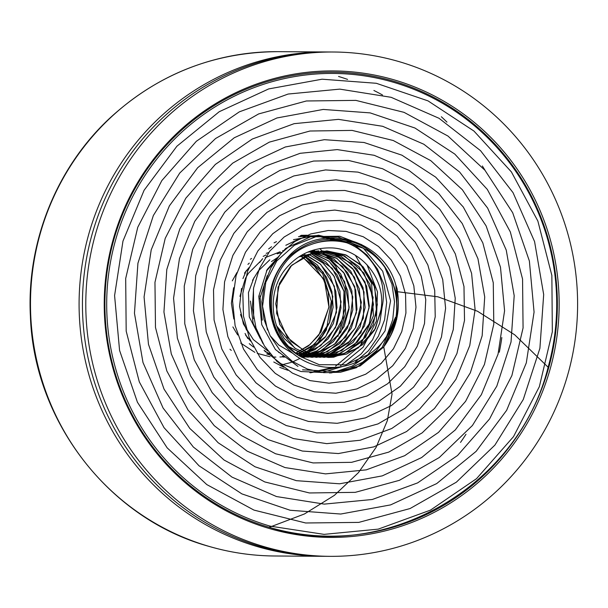 <?xml version="1.0" encoding="UTF-8"?>
<svg xmlns="http://www.w3.org/2000/svg" width="608" height="608" viewBox="0 0 608 608"><rect width="100%" height="100%" fill="white"/><g stroke="black" fill="none" stroke-linecap="round" stroke-linejoin="round"><path stroke-width="0.91" d="M337.904 336.498L345.61 313.242L345.002 288.929L335.867 266.486L319.854 248.558M307.146 235.228L301.135 235.319M276.48 241.642L274.056 242.843M245.48 272.627L242.942 278.578M245.07 333.473L247.745 338.481M279.771 367.407L287.972 370.31M309.822 372.628L332.652 367.468M335.593 366.16L360.369 345.625L373.449 315.734L371.61 283.396L355.46 255.466M333.632 240.297L317.178 235.912L300.132 235.828M271.578 246.719L268.637 248.915M273.767 362.003L283.776 367.262M310.369 372.803L337.539 367.186M340.602 365.704L363.128 347.206L376.382 321.146L377.492 291.878L366.974 264.7M337.531 240.449L318.235 235.509L298.513 236.679M262.671 258.628L259.54 262.534M264.085 350.223L280.926 363.744L300.975 371.518L322.263 372.491L342.828 366.434M346.279 364.678L361.106 353.978L372.59 339.773L379.78 322.886L382.455 304.608M343.231 241.118L318.577 235.228L293.497 239.643M250.473 301.082L253.133 323.395L262.975 343.566M355.376 361.882L368.524 350.618L378.412 336.209L384.598 319.747L386.665 302.351L384.218 285.114L377.484 269.078L367.126 255.208L353.826 244.462M299.136 238.952L285.828 245.29M302.548 369.831L336.171 371.534L352.146 366.1L366.236 356.622M367.194 355.779L385.069 330.866L390.572 300.808L382.698 271.221L363.379 248.231M363.272 248.148L338.056 236.869L310.612 236.74L285.676 248.436L267.201 269.496L258.772 296.354L261.767 324.725L275.409 349.539L297.966 366.426M329.445 372.993L346.689 369.854L362.642 362.231L376.291 350.831L386.62 336.376L392.745 319.656L394.508 301.826L391.932 284.141L385.046 267.885M379.688 260.224L361.722 244.667L339.75 236.254L316.434 236.504L294.5 245.199L276.769 260.961L265.795 282.226L262.565 306.295L267.482 330.007M330.79 372.993L360.141 365.963L383.656 347.092L396.659 319.55L397.153 289.036L397.495 291.726C400.429 312.041 395.838 330.418 383.732 346.872M383.754 346.834L394.159 323.251M397.495 291.726L437.882 296.803L477.478 311.228L514.748 334.841L548.127 367.232A230.736 225.006 90.4 0 0 393.254 82.217A230.736 225.006 90.4 0 0 115.277 241.125A230.736 225.006 90.4 0 0 270.142 526.133L324.056 534.364L378.222 529.142L430.464 510.135L476.535 478.671L513.54 436.605L539.357 386.635L552.338 331.77L551.859 275.424L537.86 221.038L511.381 171.897L473.951 131.054L428.009 100.875L376.314 83.288L322.088 79.2L268.645 88.935L219.222 111.72L176.882 146.247L144.104 190.258L122.968 241.102L114.585 295.602L119.578 350.428L137.438 402.253L167.17 447.868L206.796 484.584L253.946 510.089L305.664 522.986L358.781 522.394L410.066 508.546L456.35 482.19L494.897 445.109L523.268 399.517L539.904 348.285L543.681 294.538L534.569 241.566L513.023 192.637L480.533 150.67L439.029 118.286L391.149 97.31L339.796 89.125L288.139 94.042L239.347 111.842L196.354 141.269L161.827 180.591L137.758 227.278L125.689 278.517L126.183 331.124L139.3 381.87L164.061 427.713L199.021 465.796L241.923 493.909L290.168 510.264L340.754 514.034L390.594 504.898L436.673 483.603L476.117 451.364L506.646 410.309L526.308 362.885L534.067 312.079L529.37 260.976L512.673 212.701L484.926 170.225L447.974 136.055L404.031 112.343L355.855 100.381L306.379 100.981L258.636 113.932L215.574 138.51L179.725 173.06L153.353 215.528L137.925 263.226L134.459 313.242L142.986 362.52L163.073 408.014L193.329 447.017L231.967 477.098L276.503 496.554L324.262 504.116L372.278 499.495L417.612 482.896L457.543 455.506L489.584 418.935L511.906 375.531L523.07 327.925L522.561 279.064L510.332 231.937L487.297 189.4L454.799 154.075L414.952 128.022L370.158 112.89L323.205 109.44L276.967 117.967L234.24 137.773L197.676 167.717L169.404 205.831L151.217 249.827L144.073 296.947L148.474 344.31L164 389.044L189.757 428.382L224.025 460.005L264.769 481.931L309.411 492.959L355.232 492.351L399.433 480.312L439.288 457.512L472.431 425.486L496.804 386.148L511.032 341.992L514.193 295.701L506.251 250.124L487.624 208.058L459.602 172.011L423.844 144.233L382.645 126.297L338.489 119.358L294.112 123.675L252.229 139.065L215.361 164.418L185.797 198.238L165.224 238.351L154.964 282.332L155.481 327.454L166.82 370.941L188.13 410.187L218.158 442.753L254.957 466.754L296.301 480.662L339.614 483.793L382.25 475.882L421.633 457.566L455.308 429.917L481.331 394.752L498.043 354.183L504.579 310.756L500.468 267.125L486.126 225.933L462.361 189.734L430.768 160.649L393.239 140.509L352.131 130.408L309.966 131.016L269.306 142.143L232.659 163.172L202.206 192.668L179.839 228.874L166.797 269.488L163.94 312.048L171.296 353.932L188.457 392.57L214.244 425.661L247.122 451.128L284.985 467.56L325.538 473.883L366.282 469.862L404.7 455.688L438.512 432.379L465.606 401.31L484.432 364.481L493.795 324.132L493.27 282.758L482.82 242.896L463.243 206.948L435.685 177.141L401.941 155.192L364.048 142.492L324.368 139.68L285.334 146.984L249.303 163.795L218.508 189.141L194.735 221.358L179.482 258.499L173.561 298.232L177.369 338.139L190.532 375.79L212.298 408.85L241.209 435.396L275.538 453.75L313.105 462.931L351.622 462.323L388.74 452.109L422.172 432.866L449.943 405.901L470.311 372.826L482.159 335.753L484.713 296.924L477.956 258.734L462.255 223.524L438.71 193.397L408.713 170.217L374.186 155.298L337.235 149.591L300.132 153.307L265.164 166.258L234.414 187.522L209.79 215.84L192.706 249.371L184.239 286.094L184.771 323.73L194.317 359.959L212.162 392.616L237.249 419.672L267.938 439.569L302.381 451.052L338.42 453.553L373.852 446.872L406.539 431.558L434.462 408.515L455.985 379.255L469.771 345.542L475.091 309.495L471.588 273.326L459.602 239.218L439.835 209.289L413.607 185.28L382.493 168.697L348.468 160.436L313.599 161.044L280.022 170.339L249.797 187.796L224.717 212.23L206.34 242.166L195.677 275.705L193.428 310.802L199.584 345.298L213.811 377.082L235.121 404.252L262.23 425.136L293.413 438.55L326.762 443.642L360.225 440.245L391.75 428.511L419.444 409.29L441.59 383.732L456.942 353.491L464.512 320.401L463.98 286.512L455.331 253.908L439.227 224.542L416.617 200.237L388.983 182.385L357.998 172.117L325.592 169.921L293.763 175.978L264.412 189.787L239.377 210.528L220.088 236.839L207.769 267.117L203.049 299.47L206.249 331.907L217.041 362.474L234.81 389.28L258.354 410.75L286.254 425.554L316.738 432.896L347.958 432.296L378.001 423.92L405.012 408.249L427.409 386.361L443.794 359.564L453.272 329.566L455.225 298.201L449.677 267.391L436.916 239.043L417.856 214.814L393.627 196.232L365.788 184.315L336.042 179.824L306.212 182.917L278.145 193.428L253.506 210.596L233.822 233.396L220.21 260.338L213.522 289.803L214.054 319.945L221.798 348.924L236.162 374.999L256.295 396.553L280.873 412.361L308.408 421.428L337.166 423.312L365.4 417.886L391.408 405.582L413.569 387.152L430.616 363.797L441.476 336.954L445.603 308.294L442.715 279.581L433.109 252.556L417.346 228.882L396.492 209.935L371.807 196.908L344.858 190.479L317.292 191.064L290.784 198.52L266.98 212.397L247.266 231.747L232.872 255.406L224.572 281.861L222.908 309.495L227.856 336.612L239.134 361.54L255.953 382.812L277.294 399.106L301.788 409.526L327.932 413.41L354.122 410.636L378.738 401.348L400.33 386.232L417.544 366.198L429.423 342.547L435.229 316.722L434.705 290.32L427.865 264.966L415.241 242.182L397.586 223.372L376.071 209.608L351.994 201.742L326.868 200.154L302.237 204.964L279.574 215.749L260.285 231.868L245.472 252.259L236.071 275.682L232.545 300.648L235.106 325.614L243.519 349.098L257.29 369.672L275.462 386.103L296.894 397.305L320.302 402.808L344.28 402.344L367.27 395.884L387.76 383.671L404.73 366.723L417.286 346.256L424.513 323.479L425.752 299.653L421.26 276.192L411.555 254.539L397.138 236.147L378.662 222.285L357.413 213.484L334.818 210.072L312.299 212.382L291.24 220.544L272.741 233.746L257.845 250.975L247.593 271.214L242.82 293.368L243.474 316.076L249.295 337.904L260.026 357.428L275.234 373.358L293.808 384.993L314.45 391.803L335.882 393.224L356.828 388.938L376.139 379.521L392.692 365.765L405.338 348.452L413.159 328.495L415.978 307.154L413.828 285.821L406.744 265.871L394.942 248.573L379.346 234.749L361.099 225.12L341.308 220.385L321.108 221.061L301.667 226.792L284.149 237.006L269.747 251.15L259.449 268.531L253.604 287.972L252.396 308.203L255.991 327.91L264.389 345.891L276.83 361.228L292.372 373.084L310.088 380.616L328.981 383.177L347.92 380.92L365.742 374.178L381.254 363.303L393.437 348.779L401.774 331.626L405.931 313.029L405.544 294.158L400.444 276.146L391.195 259.95L378.548 246.506L363.25 236.74L346.119 231.39L328.229 230.508L310.718 233.951L294.72 241.589L281.268 253.126L270.986 267.687L264.358 284.248L261.911 301.766L263.948 319.223L270.096 335.646L279.786 350.048L292.456 361.471L307.458 369.079L323.821 372.689L340.488 372.24L356.402 367.703L382.219 347.373L395.451 317.361C391.21 332.196 383.07 344.052 371.032 352.936A63.293 61.72 90.4 0 1 273.744 325.972M369.869 353.909L345.656 364.823L319.253 364.694L301.393 357.002M395.542 284.004C382.417 238.891 322.62 223.03 290.867 254C270.408 274.824 264.7 298.786 273.737 325.888C279.49 339.606 288.694 349.98 301.332 357.01A61.218 60.184 -97.8 0 1 296.316 353.742L297.973 354.73C256.979 329.946 265.217 259.897 310.437 244.796M298.042 354.692C271.244 336.528 265.172 295.655 284.582 270.18C297.168 254.494 313.295 247.084 332.948 247.965C362.041 250.002 386.247 279.406 381.011 309.624L375.44 328.518L358.036 348.072L333.708 357.192L328.176 357.428L305.558 351.926L287.288 337.364L276.61 313.356L278.054 287.158L291.772 265.202L313.865 252.495L326.846 250.952L345.42 254.752L361.388 265.065L374.817 287.204L376.58 313.371L365.583 337.235L344.956 353.233L324.155 357.261L308.818 354.882L294.865 348.186L276.328 325.516M299.068 256.728L322.825 250.99L344.698 256.067L363.903 273.038L373.122 297.396L369.497 323.426L354.396 344.873L338.36 354.069L320.135 357.284L305.056 355.064L289.279 346.872M307.815 252.115L318.805 250.838M330.448 252.282L351.021 263.12L365.051 282.021L369.079 307.891L360.833 332.85L341.688 350.649L316.624 357.375L295.708 352.891M310.901 250.914L314.777 250.823M320.431 251.241L338.139 256.956L352.731 268.622L364.04 292.007L363.356 318.258L350.185 340.966L328.168 354.905L312.086 357.223L298.574 355.3M292.881 353.4L278.768 345.048L270.134 335.722M262.253 320.18L259.958 296.012M310.756 250.922L336.938 258.408L354.472 277.21L361.38 302.389L355.346 327.978L338.322 347.882L323.92 354.821L308.066 357.17L300.74 356.66M266.684 270.416L273.828 262.876M322.894 253.559L342.479 266.38L354.753 286.672L356.364 312.846L345.83 336.923L327.188 351.842L304.046 357.284L301.743 357.23M253.68 318.714L253.452 288.884M309.791 251.324L328.806 258.491L343.718 272.506L352.8 296.917L349.676 323.015L334.453 344.364L311.243 356.121L301.69 357.192M280.524 353.172L278.586 352.336M260.308 338.595L249.265 316.897L248.452 292.6L254.038 277.544M258.529 270.727L269.792 259.814M310.498 252.343L328.928 261.159L344.637 281.626L349.167 307.397L340.776 332.318L321.982 350.489L301.082 356.866M277.195 253.848L281.945 252.388M310.908 253.49L332.257 268.333L344.014 291.475L343.178 317.726L330.456 340.693L316.7 350.998L300.382 356.448M284.042 356.554L282.462 356.28M267.877 350.998L253.338 339.583L243.413 323.996L239.567 306.394L241.528 288.45M245.389 278.434L248.36 273.342L262.071 259.616M265.172 257.655L280.189 251.758M308.727 254.304L323.357 263.325L334.324 276.67L341.096 301.895L335.555 327.598L320.621 345.754L299.554 355.931M284.536 356.995L283.077 356.858M269.937 353.666L264.944 351.485M250.671 341.187L245.746 335.365M244.53 273.258L248.953 267.642M263.188 256.386L266.076 254.95M303.848 253.969L320.636 264.305L334.37 286.246L336.482 312.383L325.812 336.391L305.406 352.678L298.384 355.171M247.935 264.366L249.295 263.104M266.236 253.338L268.63 252.609M282.598 250.732L283.526 250.747M302.305 254.79L303.825 255.489L323.258 272.179L332.812 296.4L329.536 322.476L314.731 344.128L297.266 354.114M250.352 259.259L251.59 258.461M300.398 255.9L314.564 266.41L324.528 281.086L328.913 306.888L321.009 331.968L310.103 344.455L295.936 353.073L316.137 357.314L335.905 353.43L352.906 342.57L364.466 325.934L369.299 306.082L366.594 286.049L356.554 268.645L341.058 256.249L322.217 251.043M275.88 357.109L272.749 356.98M269.998 356.706L257.23 353.362M254.858 352.351L240.745 343.11M229.961 349.235L231.276 350.406M281.056 365.058L291.369 362.36M292.912 361.775L299.926 358.454M301.895 357.322L316.213 345.519L326.367 329.977L331.314 301.264L322.666 273.684L302.951 254.866M295.602 353.202L308.56 345.846L318.888 335.114L328.981 307.032L328.107 292.098L323.023 278.145L302.822 257.085M236.968 272.513L232.294 280.858M232.872 326.914L237.69 334.97M279.938 356.972L284.331 356.812M297.076 354.282L310.832 347.221L321.921 336.262L329.597 322.544L333.108 307.298L331.938 291.741L326.435 277.164L317.186 264.837L304.836 256.036M233.601 287.728L231.39 303.308L233.829 319.018M249.265 343.664L253.536 347.069M266.722 353.932L271.328 355.346M283.313 357.071L283.959 357.086M298.429 355.201L313.029 348.354L325.082 337.417L333.404 323.448L336.999 307.572L335.806 291.285L330.053 276.184L320.013 263.804L306.698 255.155M246.711 270.188L244.606 273.015M245.678 335.168L250.542 340.883M264.944 351.477L266.433 352.214M283.168 356.942L284.605 357.063M299.448 355.862L315.066 349.623L328.046 338.907L336.885 324.535L340.944 308.013L339.925 291.118L333.655 275.614L322.871 262.922L308.872 254.243M245.237 279.011L239.94 296.377M240.54 314.518L246.605 330.205M300.352 356.425L316.943 351.006L330.744 340.313L340.412 325.538L345.048 308.484L343.862 290.981L337.075 274.831L325.706 261.782L310.817 253.528M301.203 356.942L318.615 352.214L333.42 341.597L344.052 326.656L349 309.069L347.73 290.776L340.716 274.003L328.533 260.931L312.634 252.936M258.446 270.765L252.525 280.349M301.781 357.253L320.082 353.233L336.026 343.079L347.449 328.046L352.822 309.799L351.865 290.814L344.447 273.615L331.466 260.27L314.876 252.312M277.613 257.511L271.464 261.592M301.591 357.132L304.076 357.185L323.076 353.681L339.576 343.68L351.272 328.153L356.972 309.426L355.726 290.077L347.586 272.559L334.02 259.114L316.692 251.887M273.737 263.013L266.456 270.925M300.557 356.554L308.096 357.162L327.34 353.765L343.877 343.269L355.741 327.385L361.175 308.393L359.244 288.724L350.664 271.084L336.414 258.149L318.402 251.552M267.239 275.644L259.753 298.817M298.589 355.308L312.124 357.322L331.459 353.643L348.255 342.95L360.118 326.937L365.127 307.564L363.037 287.652L353.978 270.18L339.089 257.496L320.819 251.195M314.815 250.777L310.848 250.937M318.835 250.937L307.663 252.176M289.59 347.214L304.053 354.669L320.165 357.223L340.351 353.43L357.405 341.992L369.033 324.733L373.472 304.479L369.763 284.118L358.963 266.684L342.502 255.124L322.856 250.975L298.672 256.979M276.298 325.409L284.217 338.451L295.526 348.521L309.259 354.95L324.186 357.352L344.25 353.476L361.41 341.954L373.152 324.862L377.355 304.54L373.836 284.065L363.044 266.768L346.438 255.193L326.884 250.861L307.314 254.889L290.578 266.327L279.452 283.427L275.743 303.833L279.68 324.269L291.126 341.498L308.203 353.172L328.206 357.428L346.53 354.069L362.725 344.637L374.558 330.121L380.654 312.208C390.207 283.814 372.955 252.632 346.841 242.812L363.645 248.36C346.37 239.05 328.647 237.85 310.46 244.75A63.293 61.72 90.4 0 1 346.841 242.812M363.599 248.452C396.652 265.468 406.744 312.71 385.852 343.877L397.191 315.59L395.907 285.22M395.474 284.05A68.438 66.736 -89.6 0 1 397.153 289.036M383.747 346.856L392.046 394.136L387.342 420.614L376.17 447.26L358.469 472.606L334.408 495.338L304.441 513.973L269.245 527.341C385.062 563.722 518.198 487.099 548.127 367.24M296.324 353.727C264.495 333.131 260.9 280.934 291.095 254.965C307.618 241.011 326.564 236.292 347.92 240.814C389.812 249.804 411.988 306.288 385.776 343.786M381.079 309.594A53.208 51.885 -89.6 0 1 380.745 312.223M269.245 527.341A231.998 226.237 -89.6 0 1 173.63 137.689A231.998 226.237 -89.6 0 1 550.536 247.494A231.998 226.237 -89.6 0 1 269.245 527.341L270.142 526.133M269.473 528.557A233.259 227.468 -89.6 0 1 173.333 136.785A233.259 227.468 -89.6 0 1 552.284 247.19A233.259 227.468 -89.6 0 1 269.473 528.557M264.427 546.752A252.176 245.906 -89.6 0 1 88.259 268.607A252.176 245.906 -89.6 0 1 333.313 52.007A252.176 245.906 -89.6 0 1 577.6 305.756A252.176 245.906 -89.6 0 1 330.083 556.343A252.176 245.906 -89.6 0 1 264.427 546.752M325.052 556.305A252.176 245.906 -89.6 0 1 323.38 556.305A252.176 245.906 -89.6 0 1 257.724 546.714A252.176 245.906 -89.6 0 1 81.556 268.569A252.176 245.906 -89.6 0 1 326.61 51.969A252.176 245.906 -89.6 0 1 328.29 51.984M333.313 52.007L329.962 51.984A252.176 245.906 90.4 0 0 84.907 268.592A252.176 245.906 90.4 0 0 261.075 546.729A252.176 245.906 90.4 0 0 326.732 556.328L330.083 556.343M460.514 442.404A237.044 231.154 90.4 0 0 465.994 434.256M499.297 352.252A237.044 231.154 90.4 0 0 501.828 337.531M382.485 94.977A237.044 231.154 90.4 0 0 373.897 90.478M347.571 79.397A237.044 231.154 90.4 0 0 338.557 76.456M209.114 546.402A252.176 245.906 -89.6 0 1 32.954 268.257A252.176 245.906 -89.6 0 1 278.008 51.657C213.218 52.121 156.818 74.594 108.802 119.084C55.982 168.781 26.501 242.972 30.4 316.251C33.957 421.61 109.372 518.943 208.916 546.372C230.447 552.626 252.396 555.834 274.77 555.993A252.176 245.906 -89.6 0 1 209.114 546.402M441.347 116.751A252.176 245.906 -89.6 0 1 446.948 122.109M482.349 165.976A252.176 245.906 -89.6 0 1 485.161 170.506M274.77 555.993L323.38 556.305M278.008 51.657L326.61 51.969"/></g></svg>
